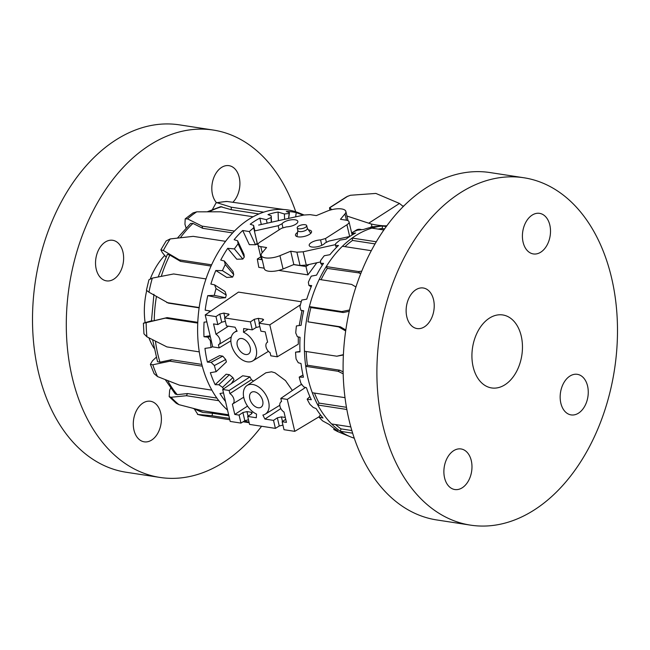 <?xml version="1.0" encoding="UTF-8"?>
<svg xmlns="http://www.w3.org/2000/svg" width="650" height="650" viewBox="0 0 650 650"><rect width="100%" height="100%" fill="white"/><g stroke="black" fill="none" stroke-linecap="round" stroke-linejoin="round"><path stroke-width="0.97" d="M361.627 229.686A11.814 7.483 -122.7 0 0 357.086 229.678A11.814 7.483 -122.7 0 0 356.403 230.027L353.494 231.847M262.884 415.049A16.981 10.758 -122.7 0 0 265.281 414.139A16.981 10.758 -122.7 0 0 268.101 399.856A16.981 10.758 -122.7 0 0 255.938 385.458A16.981 10.758 -122.7 0 0 246.935 385.564A16.981 10.758 -122.7 0 0 244.441 399.904A16.981 10.758 -122.7 0 0 256.531 414.074L256.303 417.747L247.691 416.423L249.568 424.409L275.397 428.374L273.52 420.387L264.908 419.063L262.884 415.049M246.935 385.564L265.899 372.775L271.546 371.8L274.974 372.783L285.472 380.583L292.354 390.488M258.107 407.753A8.856 5.614 57.3 0 1 250.461 400.822A8.856 5.614 57.3 0 1 251.453 392.316A8.856 5.614 57.3 0 1 254.361 391.779A8.856 5.614 57.3 0 1 262.015 398.718A8.856 5.614 57.3 0 1 261.024 407.225A8.856 5.614 57.3 0 1 258.107 407.753M259.821 326.592L256.157 327.486L252.289 329.867L243.677 328.543L243.449 332.207A16.981 10.758 57.3 0 1 255.613 346.604A16.981 10.758 57.3 0 1 252.785 360.888A16.981 10.758 57.3 0 1 250.388 361.806A16.981 10.758 57.3 0 1 233.675 350.602A16.981 10.758 57.3 0 1 234.447 332.312A16.981 10.758 57.3 0 1 237.104 331.232L235.072 327.218L226.46 325.894L224.583 317.907L250.412 321.88L254.239 319.312L258.302 318.362L262.608 319.028L263.567 319.597L262.852 320.637L259.025 323.196L260.902 331.183L265.2 331.849L267.621 342.168A6.346 4.022 -122.7 0 0 267.207 342.387A6.346 4.022 -122.7 0 0 266.142 347.327A6.346 4.022 -122.7 0 0 270.091 352.682L270.822 355.81L277.282 356.801L298.293 344.199L298.309 336.911M245.619 354.502A8.856 5.614 57.3 0 1 237.965 347.571A8.856 5.614 57.3 0 1 238.956 339.064A8.856 5.614 57.3 0 1 241.873 338.528A8.856 5.614 57.3 0 1 249.519 345.467A8.856 5.614 57.3 0 1 248.528 353.974A8.856 5.614 57.3 0 1 245.619 354.502M307.247 228.191A4.875 1.836 166.8 0 1 307.352 228.434A4.875 1.836 166.8 0 1 304.744 230.807A4.875 1.836 166.8 0 1 299.439 231.587A4.875 1.836 166.8 0 1 297.871 230.661L297.213 227.866A4.875 1.836 166.8 0 1 299.821 225.493A4.875 1.836 166.8 0 1 305.126 224.713A4.875 1.836 166.8 0 1 306.702 225.639A4.875 1.836 166.8 0 1 304.094 228.012A4.875 1.836 166.8 0 1 298.781 228.792A4.875 1.836 166.8 0 1 297.213 227.866M309.124 264.477L305.963 266.508L307.913 274.885L278.704 270.4M264.176 268.166L258.798 267.345L257.311 259.033L260.772 256.815M305.963 266.508L293.646 264.615M262.21 259.789L257.311 259.033M351.845 233.781L352.682 233.903M316.818 262.771L307.913 274.885M243.449 332.207L248.113 329.225M285.716 419.307L282.132 421.712L286.439 422.37L284.017 412.051A6.346 4.022 57.3 0 1 280.069 406.705A6.346 4.022 57.3 0 1 281.133 401.765A6.346 4.022 57.3 0 1 281.548 401.537L280.816 398.409L300.796 384.694L302.161 384.906M248.487 419.811L244.822 420.712L240.955 423.085L239.086 415.098L234.78 414.44L232.359 404.121A6.346 4.022 -122.7 0 0 232.676 403.959A6.346 4.022 -122.7 0 0 233.862 399.035A6.346 4.022 -122.7 0 0 229.889 393.608L229.158 390.479L222.698 389.488L242.678 375.773L249.941 376.886L251.436 379.73L253.557 381.095M225.379 321.303L221.715 322.197L217.847 324.577L213.541 323.911L215.963 334.23A6.346 4.022 57.3 0 1 219.936 339.666A6.346 4.022 57.3 0 1 218.749 344.581A6.346 4.022 57.3 0 1 218.432 344.744L219.164 347.88L212.704 346.881L205.213 314.933L238.477 292.102L301.267 301.746M301.99 310.57L299.203 325.553M252.289 329.867L250.412 321.88M277.282 356.801L269.791 324.854L300.422 304.817M259.025 323.196L269.791 324.854M217.847 324.577L215.979 316.591L219.797 314.023L223.868 313.072L229.125 314.308L224.583 317.907M205.213 314.933L215.979 316.591M219.164 347.88L230.864 340.86M215.963 334.23L228.434 326.202M280.832 408.582L264.908 419.063M234.78 414.44L247.528 406.104M239.086 415.098L242.905 412.539L246.976 411.588L251.274 412.246L252.232 412.823L251.518 413.863L247.691 416.423M273.52 420.387L277.347 417.828L281.409 416.878L285.285 417.471M282.929 425.1L279.264 426.002L275.397 428.374M282.132 421.712L284.001 429.699L294.767 431.348L319.053 416.788M222.698 389.488L230.197 421.436L240.955 423.085M280.816 398.409L287.276 399.401L305.541 387.457M287.276 399.401L294.767 431.348M229.158 390.479L249.941 376.886M229.889 393.608L251.436 379.73M254.41 230.986L278.151 225.721L282.011 223.795A8.328 3.144 166.8 0 1 290.688 219.895A8.328 3.144 166.8 0 1 297.83 221.382A8.328 3.144 166.8 0 1 297.432 222.779A8.328 3.144 166.8 0 1 286.471 226.882L281.523 228.296L260.114 242.044A8.653 3.266 -13.2 0 0 257.993 244.985A8.653 3.266 -13.2 0 0 260.78 246.626L266.581 247.52L262.048 252.915A13.057 4.932 -13.2 0 0 261.186 255.401A13.057 4.932 -13.2 0 0 279.931 255.661L290.713 251.225L293.832 264.534L283.059 268.97A13.057 4.932 166.8 0 1 264.306 268.718L261.186 255.401M349.781 236.462L328.884 241.093L325.024 243.027A8.328 3.144 166.8 0 1 316.347 246.919A8.328 3.144 166.8 0 1 309.205 245.432A8.328 3.144 166.8 0 1 309.603 244.043A8.328 3.144 166.8 0 1 320.564 239.939L325.512 238.518L346.921 224.778A8.653 3.266 -13.2 0 0 349.042 221.837A8.653 3.266 -13.2 0 0 346.255 220.196L340.454 219.302L344.988 213.907A13.057 4.932 -13.2 0 0 345.849 211.421A13.057 4.932 -13.2 0 0 327.104 211.161L316.322 215.597L310.131 214.646L303.875 215.028L258.643 225.062M308.425 229.905A8.247 3.112 166.8 0 1 311.545 231.53A8.247 3.112 166.8 0 1 309.53 234.333A8.247 3.112 166.8 0 1 300.983 236.941A8.247 3.112 166.8 0 1 295.49 235.292A8.247 3.112 166.8 0 1 297.505 232.489A8.247 3.112 166.8 0 1 297.562 232.456M258.058 244.189L255.848 244.473M262.121 259.407A8.653 3.266 166.8 0 1 261.113 258.302L257.993 244.985M290.713 251.225L296.904 252.176L303.16 251.794L335.562 244.603M320.572 261.934L306.28 265.102L300.032 265.484L293.832 264.534M375.074 243.904L352.511 240.435A105.584 71.321 98.7 0 0 347.904 244.043A105.584 71.321 98.7 0 0 344.963 246.651M386.88 225.786A108.095 73.019 98.7 0 0 383.346 225.94L372.474 226.777A105.584 71.321 98.7 0 0 370.809 226.931L373.807 226.842A106.836 72.166 98.7 0 0 363.716 229.442L357.5 230.173A105.584 71.321 98.7 0 0 352.747 232.196L352.519 233.212L355.591 233.033A106.836 72.166 98.7 0 0 345.963 239.143L340.015 240.078A105.584 71.321 98.7 0 0 337.147 242.393A105.584 71.321 98.7 0 0 335.619 243.709L335.514 245.546L338.471 245.464A106.836 72.166 98.7 0 0 329.908 254.703L324.261 255.734A105.584 71.321 98.7 0 0 320.507 260.739L320.661 263.307L323.513 263.356A106.836 72.166 98.7 0 0 316.558 275.137L311.236 276.152A105.584 71.321 98.7 0 0 308.352 282.214L308.896 285.374L311.675 285.586A106.836 72.166 98.7 0 0 306.759 299.171L301.754 300.056A105.584 71.321 98.7 0 0 299.918 306.792L300.95 310.359L303.68 310.757A106.836 72.166 98.7 0 0 301.121 325.293L296.416 325.934A105.584 71.321 98.7 0 0 295.742 332.93L297.334 336.7L300.048 337.285A106.836 72.166 98.7 0 0 299.999 351.861L295.547 352.162A105.584 71.321 98.7 0 0 296.075 358.971L298.269 362.741L300.999 363.504A106.836 72.166 98.7 0 0 303.461 377.203L299.203 377.098A105.584 71.321 98.7 0 0 300.909 383.297L303.696 386.839L306.467 387.766A106.836 72.166 98.7 0 0 311.301 399.726L307.158 399.173A105.584 71.321 98.7 0 0 309.936 404.365L313.276 407.485L316.119 408.549A106.836 72.166 98.7 0 0 323.009 418.015L318.914 416.999A105.584 71.321 98.7 0 0 322.587 420.867L329.347 424.548A106.836 72.166 98.7 0 0 337.862 430.926L333.734 429.447A105.584 71.321 98.7 0 0 338.065 431.746L345.321 434.753A106.836 72.166 98.7 0 0 345.873 434.972L350.935 437.003A108.095 73.019 98.7 0 0 354.258 438.206M383.346 225.94A108.095 73.019 98.7 0 0 382.533 226.005A108.095 73.019 98.7 0 0 371.832 228.118A108.095 73.019 98.7 0 0 352.121 238.071A108.095 73.019 98.7 0 0 347.181 241.922A108.095 73.019 98.7 0 0 342.412 246.261A108.095 73.019 98.7 0 0 326.243 266.581A108.095 73.019 98.7 0 0 319.215 279.435A108.095 73.019 98.7 0 0 309.384 306.605A108.095 73.019 98.7 0 0 306.239 321.904A108.095 73.019 98.7 0 0 304.452 351.236A108.095 73.019 98.7 0 0 305.744 366.324A108.095 73.019 98.7 0 0 311.261 389.821A108.095 73.019 98.7 0 0 312.309 392.746A108.095 73.019 98.7 0 0 317.809 405.023A108.095 73.019 98.7 0 0 331.581 423.954A108.095 73.019 98.7 0 0 340.348 431.299A108.095 73.019 98.7 0 0 350.935 437.003M306.199 351.504A105.584 71.321 98.7 0 0 307.385 365.227L305.744 366.324L338.122 371.296L343.168 373.823M335.554 424.564A105.584 71.321 98.7 0 0 341.031 428.878L340.348 431.299L352.617 433.184M314.502 393.079A105.584 71.321 98.7 0 0 319.085 403.098L317.809 405.023L346.832 409.476M350.789 426.904L331.581 423.954M344.996 397.654L312.309 392.746M343.395 354.648L336.83 356.208L304.452 351.236M343.379 354.981L336.83 356.208M349.253 311.293L343.281 312.528L310.903 307.556A105.584 71.321 98.7 0 0 307.97 321.823L338.618 326.877L345.67 330.956M349.554 309.977L341.762 311.577L309.384 306.605L310.903 307.556M343.281 312.528L341.762 311.577M319.215 279.435L351.593 284.408L355.94 286.983M300.95 310.359L303.648 310.911M308.896 285.374L311.171 286.804M320.661 263.307L322.286 265.241M335.514 245.546L336.416 247.463M333.734 429.447L334.149 428.439M318.914 416.999L320.393 414.765M307.158 399.173L309.863 396.589M299.203 377.098L302.981 375.074M295.547 352.162L299.983 351.423M352.519 233.212L352.828 234.569M307.385 365.227L339.771 370.199L343.127 371.889M319.085 403.098L346.442 407.298M341.031 428.878L351.821 430.536M384.646 228.898L382.2 228.516A105.584 71.321 98.7 0 0 378.113 229.084M360.937 273.203L327.291 268.393A105.584 71.321 98.7 0 0 321.051 279.719M307.97 321.823L340.348 326.796L345.816 329.964M342.412 246.261L371.312 250.697M361.774 271.148L358.621 271.554L326.243 266.581L327.291 268.393M371.832 228.118L383.898 229.97M376.317 241.784L352.121 238.071L352.511 240.435M386.295 226.582L382.533 226.005L382.2 228.516M359.669 273.366L358.621 271.554M340.348 326.796L338.618 326.877M339.771 370.199L338.122 371.296M249.072 422.289A108.095 73.019 -81.3 0 1 244.668 420.81M229.799 419.738L203.767 415.74A108.095 73.019 -81.3 0 1 197.876 414.464L212.079 415.748L229.491 418.421M199.136 307.848L168.439 303.136L148.972 292.207A108.095 73.019 -81.3 0 1 152.319 278.127L148.923 279.801L146.429 290.274L148.972 292.207M209.552 311.959L208.902 310.765L205.173 310.164A106.836 72.166 -81.3 0 1 207.773 295.636L214.281 295.368A105.584 71.321 -81.3 0 1 216.044 288.6L214.557 284.846L210.876 284.066A106.836 72.166 -81.3 0 1 215.816 270.498L222.446 270.644A105.584 71.321 -81.3 0 1 225.274 264.526L224.331 261.016L220.732 260.073A106.836 72.166 -81.3 0 1 227.711 248.316L234.382 248.918A105.584 71.321 -81.3 0 1 238.095 243.839L237.624 240.776L234.122 239.696A106.836 72.166 -81.3 0 1 242.71 230.498L249.332 231.562A105.584 71.321 -81.3 0 1 253.695 227.841L253.597 225.396L250.209 224.217A106.836 72.166 -81.3 0 1 259.854 218.148L266.362 219.668A105.584 71.321 -81.3 0 1 271.099 217.539L271.237 215.841L267.979 214.606A106.836 72.166 -81.3 0 1 278.078 212.054L284.399 213.98A105.584 71.321 -81.3 0 1 289.209 213.574L289.445 212.713L286.317 211.469A106.836 72.166 -81.3 0 1 296.229 212.591L302.307 214.857A105.584 71.321 -81.3 0 1 303.396 215.134M227.541 410.134A108.095 73.019 -81.3 0 1 218.806 400.692A108.095 73.019 -81.3 0 1 211.876 390.138A108.095 73.019 -81.3 0 1 202.28 366.161A108.095 73.019 -81.3 0 1 199.274 351.877A108.095 73.019 -81.3 0 1 197.746 323.091A108.095 73.019 -81.3 0 1 198.274 315.315A108.095 73.019 -81.3 0 1 199.176 307.548A108.095 73.019 -81.3 0 1 205.993 278.931A108.095 73.019 -81.3 0 1 211.616 264.826A108.095 73.019 -81.3 0 1 225.582 241.321A108.095 73.019 -81.3 0 1 234.422 231.083A108.095 73.019 -81.3 0 1 253.126 216.767A108.095 73.019 -81.3 0 1 263.664 212.168A108.095 73.019 -81.3 0 1 281.507 209.398A108.095 73.019 -81.3 0 1 283.879 209.503A108.095 73.019 -81.3 0 1 294.279 211.339A108.095 73.019 -81.3 0 1 299.065 212.997L304.046 214.988M263.664 212.168L231.286 207.196L217.368 202.832A108.095 73.019 -81.3 0 1 227.313 201.516L283.879 209.503M143.39 323.213L143.959 333.832L146.916 336.814A108.095 73.019 -81.3 0 1 146.169 322.644C142.634 323.464 142.513 323.399 145.803 322.449C142.513 323.399 142.634 323.464 146.169 322.644L165.368 318.118L197.746 323.091M199.274 351.877L166.896 346.905L146.916 336.814M151.442 320.848L145.803 322.449M150.369 364.317L154.123 373.677L157.536 376.586A108.095 73.019 -81.3 0 1 152.815 364.788L150.377 364.309L152.441 360.856L156.187 357.297M211.876 390.138L179.498 385.166L157.536 376.586M169.162 396.622L176.312 403.317L178.977 404.658A108.095 73.019 -81.3 0 1 171.104 397.264L169.162 396.622L169.674 390.114L170.625 388.18M228.629 414.773L202.426 410.743L178.977 404.658M197.876 414.464L194.382 409.053M227.313 201.516L226.168 201.484M212.526 209.349L216.109 202.784L217.368 202.832M186.046 227.866L184.949 224.226L185.193 218.887L187.533 218.879A108.095 73.019 -81.3 0 1 196.739 211.835L192.993 212.924L185.185 218.879M196.739 211.835L220.748 211.794L253.126 216.767M234.422 231.083L202.044 226.111L187.533 218.879M170.211 238.932L166.156 240.931L160.867 249.819L163.337 250.494A108.095 73.019 -81.3 0 1 170.211 238.932L193.204 236.348L225.582 241.321M166.026 257.034L162.403 252.679L160.867 249.819M211.616 264.826L179.237 259.854L163.337 250.494M289.445 212.713L288.673 218.4M288.551 218.424L289.209 213.574M271.237 215.841L271.481 222.211M271.277 222.259L271.099 217.539M253.597 225.396L254.849 230.888M249.332 231.562L255.507 244.766A88.603 59.849 -81.3 0 1 257.213 243.303L253.695 227.841M237.624 240.776L243.977 254.353L244.278 257.067L238.095 243.839M224.331 261.016L233.017 271.448L233.74 274.69L225.274 264.526M214.557 284.846L225.03 291.484L226.249 295.067L216.044 288.6M208.902 310.765L210.73 311.147M211.234 340.616L210.405 340.746L207.732 337.147L203.986 336.741A106.836 72.166 -81.3 0 1 204.067 322.156L206.846 321.888M211.112 362.334L222.771 356.151L225.713 359.507L214.354 365.544L211.112 362.334L207.382 362.107A106.836 72.166 -81.3 0 1 204.953 348.392L211.023 347.531L212.656 346.661M218.839 384.743L229.409 374.701L232.879 377.593L222.576 387.376L218.839 384.743L215.158 384.686A106.836 72.166 -81.3 0 1 210.364 372.694L216.133 371.686L226.411 361.92A88.603 59.849 -81.3 0 1 225.713 359.507M225.509 401.448A106.836 72.166 -81.3 0 1 219.96 393.534L223.494 392.868M231.376 383.533L233.992 379.592A88.603 59.849 -81.3 0 1 232.879 377.593M302.307 214.857L302.234 215.394M296.229 212.591L295.661 216.848M284.399 213.98L284.602 219.302M278.078 212.054L278.403 220.675M266.362 219.668L267.158 223.169M259.854 218.148L261.292 224.469M255.507 244.766L249.324 244.66L242.71 230.498M234.382 248.918L242.824 259.066L236.771 259.204L227.711 248.316M222.446 270.644L232.627 277.095L226.744 277.42L215.816 270.498M214.281 295.368L225.558 297.724L219.871 298.163L207.773 295.636M207.732 337.147L210.324 336.733M203.986 336.741L210.096 335.749M207.382 362.107L219.537 355.656L222.771 356.151M215.158 384.686L226.184 374.205L229.409 374.701M223.421 388.984A105.584 71.321 -81.3 0 1 222.576 387.376M216.133 371.686A105.584 71.321 -81.3 0 1 214.354 365.544M211.023 347.531A105.584 71.321 -81.3 0 1 210.405 340.746M225.558 297.724A88.603 59.849 -81.3 0 1 226.249 295.067M232.627 277.095A88.603 59.849 -81.3 0 1 233.74 274.69M242.824 259.066A88.603 59.849 -81.3 0 1 244.278 257.067M220.586 206.684L231.229 209.706L231.286 207.196M258.919 213.956L231.229 209.706M228.865 415.764L212.493 413.254L203.011 412.466L193.091 408.379M216.856 398.068L187.484 393.559L177.239 394.648L175.232 393.973L165.238 379.641M201.817 364.398L171.429 359.734L159.989 362.18L157.519 361.701L152.62 339.723M197.787 322.335L167.099 317.623L154.245 320.661C151.141 321.384 150.646 321.425 152.766 320.783M158.169 276.965L167.359 254.386L169.853 255.076L180.489 261.357L179.237 259.854M211.055 266.053L180.489 261.357M177.45 238.079L190.612 223.429L193.001 223.421L202.702 228.312L202.044 226.111M232.659 232.911L202.702 228.312M199.176 307.548L166.798 302.575M152.319 278.127L173.615 273.959L205.993 278.931M152.815 364.788L169.902 361.189L202.28 366.161M171.104 397.264L186.428 395.72L218.806 400.692M167.099 317.623L165.368 318.118M171.429 359.734L169.902 361.189M187.484 393.559L186.428 395.72M212.493 413.254L212.079 415.748M508.674 317.005A36.92 24.936 98.7 0 0 502.799 314.957A36.92 24.936 98.7 0 0 473.427 343.176A36.92 24.936 98.7 0 0 485.712 385.889A36.92 24.936 98.7 0 0 491.587 387.936A36.92 24.936 98.7 0 0 520.959 359.71A36.92 24.936 98.7 0 0 508.674 317.005M523.867 177.759L490.076 172.567A175.719 118.698 98.7 0 0 350.269 306.906A175.719 118.698 98.7 0 0 408.752 510.209A175.719 118.698 98.7 0 0 436.727 519.943L470.519 525.135A175.719 118.698 98.7 0 0 610.317 390.796A175.719 118.698 98.7 0 0 551.842 187.493A175.719 118.698 98.7 0 0 523.867 177.759A175.719 118.698 98.7 0 0 384.069 312.089A175.719 118.698 98.7 0 0 442.544 515.401A175.719 118.698 98.7 0 0 470.519 525.135M586.731 401.635A20.524 13.861 -81.3 0 1 571.098 414.903A20.524 13.861 -81.3 0 1 561.689 387.595A20.524 13.861 -81.3 0 1 577.33 374.327A20.524 13.861 -81.3 0 1 586.731 401.635M542.839 214.492A20.524 13.861 -81.3 0 1 549.673 238.241A20.524 13.861 -81.3 0 1 533.341 253.931A20.524 13.861 -81.3 0 1 530.075 252.793A20.524 13.861 -81.3 0 1 523.242 229.052A20.524 13.861 -81.3 0 1 539.573 213.354A20.524 13.861 -81.3 0 1 542.839 214.492M407.656 301.259A20.524 13.861 -81.3 0 1 423.288 287.991A20.524 13.861 -81.3 0 1 432.697 315.291A20.524 13.861 -81.3 0 1 417.056 328.567A20.524 13.861 -81.3 0 1 407.656 301.259M451.547 488.394A20.524 13.861 -81.3 0 1 444.714 464.652A20.524 13.861 -81.3 0 1 461.045 448.955A20.524 13.861 -81.3 0 1 464.311 450.093A20.524 13.861 -81.3 0 1 471.144 473.842A20.524 13.861 -81.3 0 1 454.813 489.531A20.524 13.861 -81.3 0 1 451.547 488.394M261.592 426.254A175.719 118.698 -81.3 0 1 159.924 477.433A175.719 118.698 -81.3 0 1 131.95 467.699A175.719 118.698 -81.3 0 1 73.474 264.387A175.719 118.698 -81.3 0 1 213.273 130.057A175.719 118.698 -81.3 0 1 241.248 139.791A175.719 118.698 -81.3 0 1 295.742 211.794M159.924 477.433L126.133 472.241A175.719 118.698 -81.3 0 1 98.158 462.507A175.719 118.698 -81.3 0 1 39.683 259.204A175.719 118.698 -81.3 0 1 179.481 124.865L213.273 130.057M122.103 267.597A20.524 13.861 -81.3 0 1 106.47 280.865A20.524 13.861 -81.3 0 1 97.061 253.557A20.524 13.861 -81.3 0 1 112.702 240.289A20.524 13.861 -81.3 0 1 122.103 267.597M216.515 202.694A20.524 13.861 -81.3 0 1 213.371 178.847A20.524 13.861 -81.3 0 1 228.979 165.661A20.524 13.861 -81.3 0 1 232.245 166.79A20.524 13.861 -81.3 0 1 239.907 182.902A20.524 13.861 -81.3 0 1 232.968 202.174M153.717 402.391A20.524 13.861 -81.3 0 1 160.55 426.14A20.524 13.861 -81.3 0 1 144.219 441.829A20.524 13.861 -81.3 0 1 140.952 440.692A20.524 13.861 -81.3 0 1 134.119 416.951A20.524 13.861 -81.3 0 1 150.451 401.253A20.524 13.861 -81.3 0 1 153.717 402.391M154.018 348.197A61.726 41.697 -81.3 0 1 148.899 337.821M145.121 322.644A61.726 41.697 -81.3 0 1 146.689 290.664M150.377 278.679A61.726 41.697 -81.3 0 1 164.718 255.458M385.027 225.834A118.324 74.945 57.3 0 1 382.826 225.721A118.324 74.945 57.3 0 1 371.361 224.014A97.134 70.086 105.7 0 1 368.729 223.194L399.482 203.458L403.284 206.546M368.729 223.194L346.929 216.028M329.534 207.74L346.613 196.779L350.163 195.366A228.377 144.649 57.3 0 1 350.586 195.252L375.879 193.432L399.482 203.458M372.019 226.809L371.361 224.014M331.841 209.641L329.68 207.838L329.599 208.658M348.01 196.072L329.68 207.838L329.948 210.153L329.566 208.553M402.602 206.018L403.877 205.952M254.239 319.312L256.157 327.486M258.302 318.362L259.382 322.961M262.608 319.028L262.966 320.556M223.868 313.072L224.941 317.671M228.174 313.739L228.532 315.266M219.797 314.023L221.715 322.197M282.49 421.468L281.409 416.878M279.264 426.002L277.347 417.828M244.822 420.712L242.905 412.539M248.048 416.179L246.976 411.588M251.639 413.774L251.274 412.246M282.011 223.795L282.904 227.614M320.564 239.939L321.823 245.31M325.512 238.518L326.332 242.011M346.921 224.778L349.668 236.486M344.988 213.907L346.474 220.228M254.963 233.407L257.514 244.303M278.151 225.721L279.118 229.84M260.78 246.626L262.21 252.712M279.931 255.661L283.059 268.97M296.904 252.176L300.032 265.484M303.16 251.794L306.28 265.102M154.245 320.661A105.584 71.321 -81.3 0 1 154.887 308.425A105.584 71.321 -81.3 0 1 156.439 296.562M209.227 211.754A105.584 71.321 -81.3 0 1 221.951 206.716M203.011 412.466A105.584 71.321 -81.3 0 1 194.196 408.663M177.239 394.648A105.584 71.321 -81.3 0 1 167.668 380.599M159.989 362.18A105.584 71.321 -81.3 0 1 155.439 341.152M161.289 276.348A105.584 71.321 -81.3 0 1 169.853 255.076M180.367 237.746A105.584 71.321 -81.3 0 1 193.001 223.421M402.878 206.237L403.284 205.977M352.714 232.334L351.658 233.001M265.281 414.139L279.809 405.267M234.447 332.312L236.828 330.704M307.328 228.304L310.789 233.334M307.352 228.434L306.702 225.639M297.838 230.531L296.969 236.576M252.785 360.888L268.442 351.333M267.207 342.387L267.613 342.119M218.749 344.581L231.311 336.911M281.133 401.765L281.539 401.497M232.676 403.959L243.717 397.215M352.129 234.983L349.042 221.837M348.034 220.724L345.849 211.421M249.169 422.711L243.084 421.777M197.47 414.383L203.767 415.74M226.168 201.476L216.109 202.776M207.293 211.762L220.586 206.676M151.442 321.23L153.928 294.263"/></g></svg>
